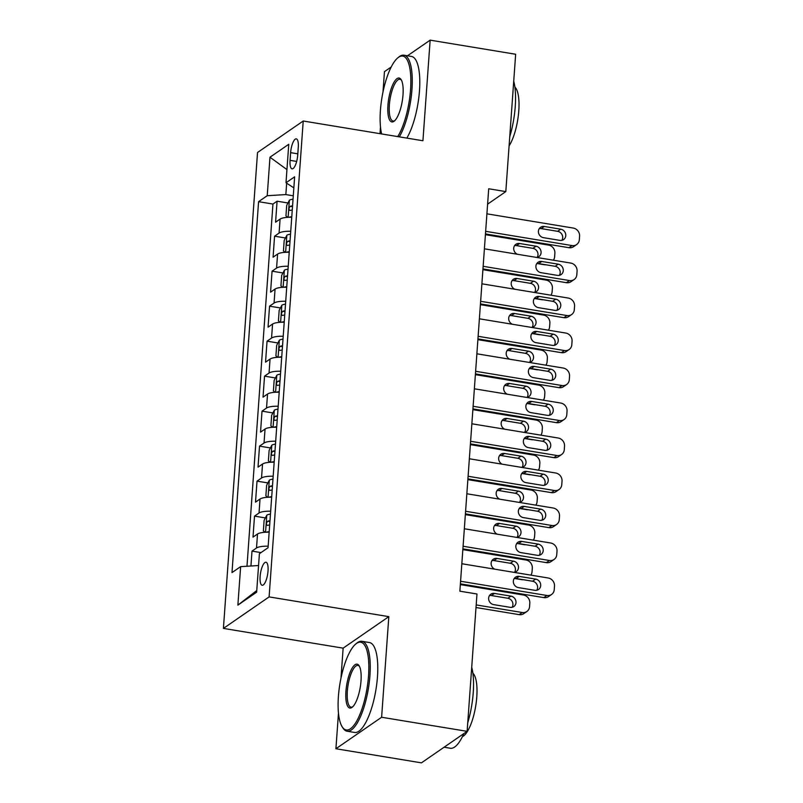 <?xml version="1.0" encoding="UTF-8"?>
<svg xmlns="http://www.w3.org/2000/svg" width="803" height="803" viewBox="0 0 803 803"><rect width="100%" height="100%" fill="white"/><g stroke="black" fill="none" stroke-linecap="round" stroke-linejoin="round"><path stroke-width="1.2" d="M268.021 571.033A11.664 3.603 -80.6 0 0 265.974 562.251A11.664 3.603 -80.6 0 0 260.122 576.484A11.664 3.603 -80.6 0 0 262.179 585.277A11.664 3.603 -80.6 0 0 268.021 571.033M338.475 713.054L335.915 748.747L381.616 717.25L388.823 616.644L343.132 648.151L340.984 678.093M343.132 648.151L223.415 628.408L257.522 152.51L303.223 121.012L269.105 596.9L223.415 628.408M391.202 67L384.456 71.658L382.991 91.974M380.492 126.944L380.01 133.669M335.915 748.747L421.424 762.85L467.125 731.342L476.972 593.999L459.868 591.179L488.706 188.775L505.81 191.596L515.656 54.253L430.147 40.15L407.482 55.778M291.74 217.282A14.584 3.965 -175.9 0 0 280.086 219.089L275.58 222.19L277.085 201.202L287.956 202.988M290.736 231.274A14.584 3.965 -175.9 0 0 279.083 233.081L274.576 236.192L285.446 237.979M274.576 236.192L273.07 257.191L277.577 254.079A14.584 3.965 -175.9 0 1 289.231 252.272M286.721 287.263A14.584 3.965 -175.9 0 0 275.068 289.07L270.561 292.182L272.066 271.183L282.937 272.98M284.212 322.254A14.584 3.965 -175.9 0 0 272.558 324.061L268.051 327.172L269.557 306.174L280.438 307.971M281.712 357.245A14.584 3.965 -175.9 0 0 270.049 359.051L265.542 362.163L267.048 341.165L277.928 342.961M279.203 392.235A14.584 3.965 -175.9 0 0 267.54 394.042L263.033 397.154L264.538 376.155L275.419 377.952M276.694 427.226A14.584 3.965 -175.9 0 0 265.04 429.043L260.523 432.144L262.029 411.146L272.91 412.943M274.184 462.217A14.584 3.965 -175.9 0 0 262.531 464.034L258.024 467.135L259.52 446.147L270.4 447.933M271.675 497.218A14.584 3.965 -175.9 0 0 260.021 499.024L255.515 502.126L257.02 481.138L267.891 482.924M269.166 532.208A14.584 3.965 -175.9 0 0 257.512 534.015L253.005 537.127L254.511 516.128L265.381 517.925M290.626 152.65L290.074 160.349A11.302 3.493 -80.6 0 0 292.061 168.861A11.302 3.493 -80.6 0 0 297.722 155.069L298.274 147.371A11.302 3.493 -80.6 0 0 296.287 138.859A11.302 3.493 -80.6 0 0 290.626 152.65L297.813 153.835M286.661 183.214L285.848 194.577L267.228 195.721L258.576 201.683L231.987 572.599L240.639 566.637L237.879 605.131L256.649 592.182L259.409 553.699L268.051 547.736L294.641 176.821L285.998 182.783L293.848 187.862M267.228 195.721L269.979 157.227L288.759 144.289L285.998 182.783M277.085 201.202L272.95 204.052L246.983 566.245M268.162 546.201A14.584 3.965 4.1 0 0 256.508 548.007L252.001 551.119L250.937 566.005M254.511 516.128L259.018 513.017A14.584 3.965 4.1 0 1 270.671 511.21M257.02 481.138L261.527 478.026A14.584 3.965 4.1 0 1 273.181 476.219M259.52 446.147L264.036 443.035A14.584 3.965 4.1 0 1 275.69 441.228M262.029 411.146L266.536 408.044A14.584 3.965 4.1 0 1 278.199 406.238M264.538 376.155L269.045 373.054A14.584 3.965 4.1 0 1 280.709 371.237M267.048 341.165L271.555 338.063A14.584 3.965 4.1 0 1 283.208 336.246M269.557 306.174L274.064 303.062A14.584 3.965 4.1 0 1 285.717 301.255M272.066 271.183L276.573 268.072A14.584 3.965 4.1 0 1 288.227 266.265M293.276 195.802L285.848 194.577M381.616 717.25L467.125 731.342M388.823 616.644L269.105 596.9M303.223 121.012L422.93 140.756L430.147 40.15M487.612 204.143L505.81 191.596M272.95 204.052L258.576 201.683M252.001 551.119L260.995 552.605M240.639 566.637L258.556 565.533M286.942 169.594L269.979 157.227M237.879 605.131L256.769 590.546M486.909 213.829L573.252 228.062A7.287 6.645 55.4 0 1 579.585 236.192L579.334 239.695A7.287 6.645 55.4 0 1 576.634 244.564A7.287 6.645 55.4 0 1 571.997 245.567L485.664 231.324M485.474 233.934L568.905 247.695L571.997 245.567M560.705 229.186A5.832 5.32 -124.6 0 1 565.573 233.653A5.832 5.32 -124.6 0 1 563.616 239.585A5.832 5.32 -124.6 0 1 559.902 240.378L543.49 237.678A5.832 5.32 -124.6 0 1 538.622 233.211A5.832 5.32 -124.6 0 1 540.58 227.279A5.832 5.32 -124.6 0 1 544.293 226.476L560.705 229.186L557.623 231.314A5.832 5.32 -124.6 0 1 561.859 240.338M539.245 228.644A5.832 5.32 -124.6 0 1 541.202 228.604L557.623 231.314M576.634 244.564L573.543 246.692A7.287 6.645 -124.6 0 1 568.905 247.695M289.06 217.272A9.656 2.62 4.1 0 1 291.78 216.7M537.197 263.565L544.203 264.719A7.287 6.645 -124.6 0 0 545.889 264.789M287.705 217.332L285.948 215.907L286.691 205.407L289.421 200.198A9.656 2.62 4.1 0 1 293.035 199.204M485.424 234.687L548.549 245.096A7.287 6.645 55.4 0 1 554.883 253.226L554.632 256.719A7.287 6.645 55.4 0 1 553.377 260.192M537.157 257.372A5.832 5.32 55.4 0 0 532.921 248.348L516.5 245.638A5.832 5.32 55.4 0 0 514.552 245.678M292.563 205.849A9.656 2.62 -175.9 0 0 290.284 206.281C288.678 208.248 288.578 209.643 289.983 210.476A9.656 2.62 4.1 0 1 292.262 210.045M536.705 257.442A5.832 5.32 55.4 0 0 538.913 256.619A5.832 5.32 55.4 0 0 540.871 250.687A5.832 5.32 55.4 0 0 536.013 246.21L519.591 243.51A5.832 5.32 55.4 0 0 515.877 244.303A5.832 5.32 55.4 0 0 513.759 249.462A5.832 5.32 55.4 0 0 517.323 254.25M397.736 136.6A44.476 13.751 -80.6 0 0 410.554 89.595A44.476 13.751 -80.6 0 0 397.917 57.756A44.476 13.751 -80.6 0 0 380.421 110.372A44.476 13.751 -80.6 0 0 381.606 133.94M397.917 57.756L399.001 56.893A45.56 14.083 99.4 0 1 403.929 55.196A45.56 14.083 99.4 0 1 411.949 89.504A45.56 14.083 99.4 0 1 399.312 136.851M403.016 94.784A22.233 6.876 99.4 0 1 394.273 121.092A22.233 6.876 99.4 0 1 387.949 105.173A22.233 6.876 99.4 0 1 393.4 83.371A22.233 6.876 99.4 0 1 401.109 79.597A22.233 6.876 99.4 0 1 403.016 94.784M401.48 80.24A21.139 6.534 -80.6 0 0 399.954 79.286A21.139 6.534 -80.6 0 0 389.355 105.093A21.139 6.534 -80.6 0 0 393.068 121.012A21.139 6.534 -80.6 0 0 394.825 120.601M513.729 81.183A45.56 14.083 99.4 0 1 515.245 106.538A45.56 14.083 99.4 0 1 509.744 136.741M514.894 87.075A32.803 10.138 99.4 0 1 518.788 110.814A32.803 10.138 99.4 0 1 509.092 145.875M403.929 55.196L411.447 56.431A45.56 14.083 99.4 0 1 419.477 90.749A45.56 14.083 99.4 0 1 406.83 138.096M368.537 675.714A44.476 13.751 -80.6 0 0 355.91 643.876A44.476 13.751 -80.6 0 0 338.404 696.482A44.476 13.751 -80.6 0 0 342.219 726.866A44.476 13.751 -80.6 0 0 357.646 719.307A44.476 13.751 -80.6 0 0 368.537 675.714M355.91 643.876L356.994 643.002A45.56 14.083 99.4 0 1 361.912 641.306A45.56 14.083 99.4 0 1 369.932 675.624A45.56 14.083 99.4 0 1 347.087 731.222A45.56 14.083 99.4 0 1 342.971 728.04L342.219 726.866M361.009 680.904A22.233 6.876 99.4 0 1 352.256 707.212A22.233 6.876 99.4 0 1 345.942 691.293A22.233 6.876 99.4 0 1 351.393 669.491A22.233 6.876 99.4 0 1 359.102 665.717A22.233 6.876 99.4 0 1 361.009 680.904M359.463 666.36A21.139 6.534 -80.6 0 0 357.937 665.406A21.139 6.534 -80.6 0 0 347.338 691.202A21.139 6.534 -80.6 0 0 351.062 707.132A21.139 6.534 -80.6 0 0 352.808 706.71M471.712 667.303A45.56 14.083 99.4 0 1 473.238 692.658A45.56 14.083 99.4 0 1 467.727 722.861M472.877 673.195A32.803 10.138 99.4 0 1 476.781 696.934A32.803 10.138 99.4 0 1 462.408 736.652M361.912 641.306L369.44 642.551A45.56 14.083 99.4 0 1 377.46 676.869A45.56 14.083 99.4 0 1 354.615 732.466L347.087 731.222M463.823 733.621A45.56 14.083 99.4 0 1 450.383 748.255L444.099 747.222M484.41 248.82L570.742 263.063A7.287 6.645 55.4 0 1 577.076 271.183L576.825 274.686A7.287 6.645 55.4 0 1 574.125 279.554A7.287 6.645 55.4 0 1 569.488 280.558L483.155 266.315M482.964 268.925L566.396 282.686L569.488 280.558M558.205 264.177A5.832 5.32 -124.6 0 1 563.064 268.644A5.832 5.32 -124.6 0 1 561.106 274.576A5.832 5.32 -124.6 0 1 557.402 275.379L540.981 272.669A5.832 5.32 -124.6 0 1 536.123 268.202A5.832 5.32 -124.6 0 1 538.07 262.27A5.832 5.32 -124.6 0 1 541.784 261.467L558.205 264.177L555.114 266.305A5.832 5.32 -124.6 0 1 559.35 275.339M536.735 263.645A5.832 5.32 -124.6 0 1 538.693 263.595L555.114 266.305M574.125 279.554L571.033 281.682A7.287 6.645 -124.6 0 1 566.396 282.686M481.9 283.81L568.233 298.054A7.287 6.645 55.4 0 1 574.567 306.174L574.316 309.677A7.287 6.645 55.4 0 1 571.616 314.555A7.287 6.645 55.4 0 1 566.978 315.549L480.646 301.306M480.455 303.915L563.887 317.677L566.978 315.549M555.696 299.168A5.832 5.32 -124.6 0 1 560.554 303.634A5.832 5.32 -124.6 0 1 558.597 309.567A5.832 5.32 -124.6 0 1 554.893 310.37L538.472 307.659A5.832 5.32 -124.6 0 1 533.614 303.193A5.832 5.32 -124.6 0 1 535.561 297.261A5.832 5.32 -124.6 0 1 539.275 296.458L555.696 299.168L552.605 301.296A5.832 5.32 -124.6 0 1 556.84 310.329M534.236 298.636A5.832 5.32 -124.6 0 1 536.183 298.596L552.605 301.296M571.616 314.555L568.534 316.683A7.287 6.645 -124.6 0 1 563.887 317.677M479.391 318.811L565.724 333.044A7.287 6.645 55.4 0 1 572.067 341.165L571.816 344.668A7.287 6.645 55.4 0 1 569.106 349.546A7.287 6.645 55.4 0 1 564.469 350.54L478.136 336.306M477.946 338.906L561.377 352.668L564.469 350.54M553.187 334.158A5.832 5.32 -124.6 0 1 558.045 338.635A5.832 5.32 -124.6 0 1 556.098 344.557A5.832 5.32 -124.6 0 1 552.384 345.36L535.962 342.65A5.832 5.32 -124.6 0 1 531.104 338.183A5.832 5.32 -124.6 0 1 533.051 332.251A5.832 5.32 -124.6 0 1 536.765 331.458L553.187 334.158L550.095 336.286A5.832 5.32 -124.6 0 1 554.341 345.32M531.727 333.626A5.832 5.32 -124.6 0 1 533.674 333.586L550.095 336.286M569.106 349.546L566.025 351.674A7.287 6.645 -124.6 0 1 561.377 352.668M476.882 353.802L563.214 368.035A7.287 6.645 55.4 0 1 569.558 376.165L569.307 379.658A7.287 6.645 55.4 0 1 566.597 384.537A7.287 6.645 55.4 0 1 561.959 385.53L475.627 371.297M475.436 373.897L558.878 387.658L561.959 385.53M550.677 369.149A5.832 5.32 -124.6 0 1 555.535 373.626A5.832 5.32 -124.6 0 1 553.588 379.558A5.832 5.32 -124.6 0 1 549.874 380.351L533.453 377.641A5.832 5.32 -124.6 0 1 528.595 373.174A5.832 5.32 -124.6 0 1 530.542 367.242A5.832 5.32 -124.6 0 1 534.256 366.449L550.677 369.149L547.586 371.287A5.832 5.32 -124.6 0 1 551.832 380.311M529.217 368.617A5.832 5.32 -124.6 0 1 531.174 368.577L547.586 371.287M566.597 384.537L563.515 386.665A7.287 6.645 -124.6 0 1 558.878 387.658M286.551 252.262A9.656 2.62 4.1 0 1 289.271 251.69M534.688 298.555L541.694 299.71A7.287 6.645 -124.6 0 0 543.38 299.78M285.206 252.323L283.439 250.897L284.192 240.398L286.912 235.199A9.656 2.62 4.1 0 1 290.525 234.195M482.914 269.678L546.04 280.086A7.287 6.645 55.4 0 1 552.384 288.217L552.133 291.71A7.287 6.645 55.4 0 1 550.868 295.193M534.657 292.362A5.832 5.32 55.4 0 0 530.412 283.339L514 280.628A5.832 5.32 55.4 0 0 512.043 280.669M290.054 240.84A9.656 2.62 -175.9 0 0 287.785 241.271C286.169 243.239 286.069 244.634 287.484 245.477A9.656 2.62 4.1 0 1 289.753 245.035M534.196 292.443A5.832 5.32 55.4 0 0 536.414 291.609A5.832 5.32 55.4 0 0 538.361 285.677A5.832 5.32 55.4 0 0 533.503 281.211L517.082 278.5A5.832 5.32 55.4 0 0 513.368 279.293A5.832 5.32 55.4 0 0 511.26 284.453A5.832 5.32 55.4 0 0 514.813 289.241M284.051 287.253A9.656 2.62 4.1 0 1 286.761 286.681M532.178 333.546L539.194 334.7A7.287 6.645 -124.6 0 0 540.871 334.771M282.696 287.313L280.93 285.888L281.682 275.389L284.403 270.189A9.656 2.62 4.1 0 1 288.016 269.186M480.405 304.668L543.531 315.077A7.287 6.645 55.4 0 1 549.874 323.207L549.623 326.701A7.287 6.645 55.4 0 1 548.359 330.184M532.148 327.353A5.832 5.32 55.4 0 0 527.902 318.329L511.491 315.619A5.832 5.32 55.4 0 0 509.534 315.659M287.544 275.83A9.656 2.62 -175.9 0 0 285.276 276.262C283.66 278.229 283.559 279.625 284.975 280.468A9.656 2.62 4.1 0 1 287.243 280.036M531.686 327.433A5.832 5.32 55.4 0 0 533.905 326.6A5.832 5.32 55.4 0 0 535.852 320.668A5.832 5.32 55.4 0 0 530.994 316.201L514.572 313.491A5.832 5.32 55.4 0 0 510.859 314.284A5.832 5.32 55.4 0 0 508.751 319.443A5.832 5.32 55.4 0 0 512.304 324.231M281.542 322.254A9.656 2.62 4.1 0 1 284.262 321.672M529.669 368.537L536.685 369.701A7.287 6.645 -124.6 0 0 538.361 369.761M280.187 322.304L278.42 320.879L279.173 310.38L281.893 305.18A9.656 2.62 4.1 0 1 285.507 304.176M477.895 339.659L541.021 350.068A7.287 6.645 55.4 0 1 547.365 358.198L547.114 361.701A7.287 6.645 55.4 0 1 545.849 365.174M529.639 362.344A5.832 5.32 55.4 0 0 525.393 353.32L508.982 350.61A5.832 5.32 55.4 0 0 507.024 350.65M285.035 310.821A9.656 2.62 -175.9 0 0 282.766 311.263C281.15 313.22 281.05 314.615 282.465 315.459A9.656 2.62 4.1 0 1 284.734 315.027M529.177 362.424A5.832 5.32 55.4 0 0 531.395 361.591A5.832 5.32 55.4 0 0 533.343 355.659A5.832 5.32 55.4 0 0 528.484 351.192L512.063 348.482A5.832 5.32 55.4 0 0 508.359 349.285A5.832 5.32 55.4 0 0 506.241 354.444A5.832 5.32 55.4 0 0 509.795 359.222M279.032 357.245A9.656 2.62 4.1 0 1 281.753 356.662M527.159 403.528L534.176 404.692A7.287 6.645 -124.6 0 0 535.852 404.752M277.677 357.295L275.911 355.87L276.664 345.37L279.384 340.171A9.656 2.62 4.1 0 1 283.007 339.167M475.386 374.65L538.512 385.069A7.287 6.645 55.4 0 1 544.856 393.189L544.605 396.692A7.287 6.645 55.4 0 1 543.35 400.165M527.129 397.334A5.832 5.32 55.4 0 0 522.894 388.311L506.472 385.601A5.832 5.32 55.4 0 0 504.515 385.641M282.526 345.822A9.656 2.62 -175.9 0 0 280.257 346.254C278.641 348.211 278.541 349.616 279.956 350.449A9.656 2.62 4.1 0 1 282.224 350.018M526.678 397.415A5.832 5.32 55.4 0 0 528.886 396.582A5.832 5.32 55.4 0 0 530.833 390.649A5.832 5.32 55.4 0 0 525.975 386.183L509.554 383.473A5.832 5.32 55.4 0 0 505.85 384.276A5.832 5.32 55.4 0 0 503.732 389.435A5.832 5.32 55.4 0 0 507.285 394.213M474.372 388.793L560.705 403.026A7.287 6.645 55.4 0 1 567.048 411.156L566.798 414.649A7.287 6.645 55.4 0 1 564.097 419.527A7.287 6.645 55.4 0 1 559.45 420.521L473.118 406.288M472.927 408.898L556.369 422.649L559.45 420.521M548.168 404.15A5.832 5.32 -124.6 0 1 553.026 408.617A5.832 5.32 -124.6 0 1 551.079 414.549A5.832 5.32 -124.6 0 1 547.365 415.342L530.944 412.632A5.832 5.32 -124.6 0 1 526.085 408.165A5.832 5.32 -124.6 0 1 528.033 402.233A5.832 5.32 -124.6 0 1 531.747 401.44L548.168 404.15L545.076 406.278A5.832 5.32 -124.6 0 1 549.322 415.302M526.708 403.608A5.832 5.32 -124.6 0 1 528.665 403.568L545.076 406.278M564.097 419.527L561.006 421.655A7.287 6.645 -124.6 0 1 556.369 422.649M276.523 392.235A9.656 2.62 4.1 0 1 279.243 391.653M524.65 438.528L531.666 439.683A7.287 6.645 -124.6 0 0 533.343 439.743M275.168 392.296L273.401 390.86L274.154 380.361L276.874 375.162A9.656 2.62 4.1 0 1 280.498 374.158M472.877 409.65L536.002 420.059A7.287 6.645 55.4 0 1 542.346 428.18L542.095 431.683A7.287 6.645 55.4 0 1 540.841 435.156M524.62 432.335A5.832 5.32 55.4 0 0 520.384 423.301L503.963 420.591A5.832 5.32 55.4 0 0 502.005 420.642M280.016 380.813A9.656 2.62 -175.9 0 0 277.748 381.244C276.132 383.202 276.031 384.607 277.447 385.44A9.656 2.62 4.1 0 1 279.715 385.008M524.168 432.405A5.832 5.32 55.4 0 0 526.377 431.572A5.832 5.32 55.4 0 0 528.334 425.64A5.832 5.32 55.4 0 0 523.466 421.173L507.054 418.463A5.832 5.32 55.4 0 0 503.34 419.266A5.832 5.32 55.4 0 0 501.223 424.426A5.832 5.32 55.4 0 0 504.776 429.214M471.863 423.783L558.195 438.016A7.287 6.645 55.4 0 1 564.539 446.147L564.288 449.64A7.287 6.645 55.4 0 1 561.588 454.518A7.287 6.645 55.4 0 1 556.941 455.512L470.608 441.279M470.428 443.888L553.859 457.64L556.941 455.512M545.659 439.141A5.832 5.32 -124.6 0 1 550.517 443.607A5.832 5.32 -124.6 0 1 548.569 449.539A5.832 5.32 -124.6 0 1 544.856 450.332L528.434 447.632A5.832 5.32 -124.6 0 1 523.576 443.156A5.832 5.32 -124.6 0 1 525.533 437.223A5.832 5.32 -124.6 0 1 529.237 436.43L545.659 439.141L542.567 441.269A5.832 5.32 -124.6 0 1 546.813 450.292M524.198 438.599A5.832 5.32 -124.6 0 1 526.156 438.558L542.567 441.269M561.588 454.518L558.497 456.646A7.287 6.645 -124.6 0 1 553.859 457.64M469.353 458.774L555.686 473.007A7.287 6.645 55.4 0 1 562.03 481.138L561.779 484.641A7.287 6.645 55.4 0 1 559.079 489.509A7.287 6.645 55.4 0 1 554.431 490.503L468.099 476.269M467.918 478.879L551.35 492.64L554.431 490.503M543.149 474.131A5.832 5.32 -124.6 0 1 548.017 478.598A5.832 5.32 -124.6 0 1 546.06 484.53A5.832 5.32 -124.6 0 1 542.346 485.323L525.935 482.623A5.832 5.32 -124.6 0 1 521.067 478.146A5.832 5.32 -124.6 0 1 523.024 472.224A5.832 5.32 -124.6 0 1 526.738 471.421L543.149 474.131L540.068 476.259A5.832 5.32 -124.6 0 1 544.304 485.283M521.689 473.589A5.832 5.32 -124.6 0 1 523.646 473.549L540.068 476.259M559.079 489.509L555.987 491.637A7.287 6.645 -124.6 0 1 551.35 492.64M466.844 493.765L553.187 508.008A7.287 6.645 55.4 0 1 559.52 516.128L559.269 519.631A7.287 6.645 55.4 0 1 556.569 524.5A7.287 6.645 55.4 0 1 551.932 525.503L465.589 511.26M465.409 513.87L548.84 527.631L551.932 525.503M540.64 509.122A5.832 5.32 -124.6 0 1 545.508 513.589A5.832 5.32 -124.6 0 1 543.551 519.521A5.832 5.32 -124.6 0 1 539.837 520.324L523.426 517.614A5.832 5.32 -124.6 0 1 518.557 513.147A5.832 5.32 -124.6 0 1 520.515 507.215A5.832 5.32 -124.6 0 1 524.229 506.412L540.64 509.122L537.558 511.25A5.832 5.32 -124.6 0 1 541.794 520.274M519.18 508.58A5.832 5.32 -124.6 0 1 521.137 508.54L537.558 511.25M556.569 524.5L553.478 526.627A7.287 6.645 -124.6 0 1 548.84 527.631M464.335 528.755L550.677 542.999A7.287 6.645 55.4 0 1 557.011 551.119L556.76 554.622A7.287 6.645 55.4 0 1 554.06 559.49A7.287 6.645 55.4 0 1 549.423 560.494L463.09 546.251M462.899 548.861L546.331 562.622L549.423 560.494M538.13 544.113A5.832 5.32 -124.6 0 1 542.999 548.579A5.832 5.32 -124.6 0 1 541.041 554.512A5.832 5.32 -124.6 0 1 537.327 555.315L520.916 552.605A5.832 5.32 -124.6 0 1 516.048 548.138A5.832 5.32 -124.6 0 1 518.005 542.206A5.832 5.32 -124.6 0 1 521.719 541.403L538.13 544.113L535.049 546.241A5.832 5.32 -124.6 0 1 539.285 555.274M516.67 543.581A5.832 5.32 -124.6 0 1 518.628 543.531L535.049 546.241M554.06 559.49L550.968 561.628A7.287 6.645 -124.6 0 1 546.331 562.622M461.835 563.746L548.168 577.989A7.287 6.645 55.4 0 1 554.502 586.11L554.251 589.613A7.287 6.645 55.4 0 1 551.551 594.491A7.287 6.645 55.4 0 1 546.913 595.485L460.581 581.252M460.39 583.851L543.822 597.613L546.913 595.485M535.631 579.104A5.832 5.32 -124.6 0 1 540.489 583.57A5.832 5.32 -124.6 0 1 538.532 589.502A5.832 5.32 -124.6 0 1 534.828 590.305L518.407 587.595A5.832 5.32 -124.6 0 1 513.549 583.129A5.832 5.32 -124.6 0 1 515.496 577.196A5.832 5.32 -124.6 0 1 519.21 576.403L535.631 579.104L532.54 581.231A5.832 5.32 -124.6 0 1 536.775 590.265M514.161 578.572A5.832 5.32 -124.6 0 1 516.118 578.531L532.54 581.231M551.551 594.491L548.459 596.619A7.287 6.645 -124.6 0 1 543.822 597.613M274.014 427.226A9.656 2.62 4.1 0 1 276.734 426.654M522.141 473.519L529.157 474.673A7.287 6.645 -124.6 0 0 530.833 474.734M272.659 427.286L270.892 425.851L271.645 415.352L274.365 410.152A9.656 2.62 4.1 0 1 277.989 409.149M470.367 444.641L533.503 455.05A7.287 6.645 55.4 0 1 539.837 463.17L539.586 466.673A7.287 6.645 55.4 0 1 538.331 470.146M522.111 467.326A5.832 5.32 55.4 0 0 517.875 458.292L501.453 455.592A5.832 5.32 55.4 0 0 499.496 455.632M277.507 415.803A9.656 2.62 -175.9 0 0 275.238 416.235C273.632 418.192 273.532 419.598 274.937 420.431A9.656 2.62 4.1 0 1 277.206 419.999M521.659 467.396A5.832 5.32 55.4 0 0 523.867 466.563A5.832 5.32 55.4 0 0 525.824 460.631A5.832 5.32 55.4 0 0 520.956 456.164L504.545 453.464A5.832 5.32 55.4 0 0 500.831 454.257A5.832 5.32 55.4 0 0 498.713 459.416A5.832 5.32 55.4 0 0 502.266 464.204M271.504 462.217A9.656 2.62 4.1 0 1 274.224 461.645M519.641 508.51L526.648 509.664A7.287 6.645 -124.6 0 0 528.324 509.724M270.149 462.277L268.383 460.842L269.135 450.353L271.856 445.143A9.656 2.62 4.1 0 1 275.479 444.149M467.858 479.632L530.994 490.041A7.287 6.645 55.4 0 1 537.327 498.171L537.077 501.664A7.287 6.645 55.4 0 1 535.822 505.137M519.601 502.317A5.832 5.32 55.4 0 0 515.365 493.283L498.944 490.583A5.832 5.32 55.4 0 0 496.987 490.623M274.997 450.794A9.656 2.62 -175.9 0 0 272.729 451.226C271.123 453.183 271.023 454.588 272.428 455.421A9.656 2.62 4.1 0 1 274.696 454.99M519.15 502.387A5.832 5.32 55.4 0 0 521.358 501.564A5.832 5.32 55.4 0 0 523.315 495.632A5.832 5.32 55.4 0 0 518.447 491.155L502.036 488.455A5.832 5.32 55.4 0 0 498.322 489.248A5.832 5.32 55.4 0 0 496.204 494.407A5.832 5.32 55.4 0 0 499.757 499.195M268.995 497.208A9.656 2.62 4.1 0 1 271.715 496.635M517.132 543.501L524.138 544.655A7.287 6.645 -124.6 0 0 525.824 544.725M267.64 497.268L265.873 495.842L266.626 485.343L269.356 480.134A9.656 2.62 4.1 0 1 272.97 479.14M465.349 514.623L528.484 525.032A7.287 6.645 55.4 0 1 534.818 533.162L534.567 536.655A7.287 6.645 55.4 0 1 533.312 540.128M517.092 537.307A5.832 5.32 55.4 0 0 512.856 528.284L496.435 525.574A5.832 5.32 55.4 0 0 494.477 525.614M272.498 485.785A9.656 2.62 -175.9 0 0 270.22 486.216C268.614 488.184 268.513 489.579 269.918 490.412A9.656 2.62 4.1 0 1 272.197 489.981M516.64 537.388A5.832 5.32 55.4 0 0 518.848 536.555A5.832 5.32 55.4 0 0 520.806 530.622A5.832 5.32 55.4 0 0 515.948 526.156L499.526 523.446A5.832 5.32 55.4 0 0 495.812 524.239A5.832 5.32 55.4 0 0 493.694 529.398A5.832 5.32 55.4 0 0 497.248 534.186M266.486 532.198A9.656 2.62 4.1 0 1 269.206 531.626M514.623 578.491L521.629 579.646A7.287 6.645 -124.6 0 0 523.315 579.716M265.131 532.259L263.374 530.833L264.117 520.334L266.847 515.135A9.656 2.62 4.1 0 1 270.46 514.131M462.849 549.613L525.975 560.022A7.287 6.645 55.4 0 1 532.309 568.153L532.058 571.646A7.287 6.645 55.4 0 1 530.803 575.129M514.582 572.298A5.832 5.32 55.4 0 0 510.347 563.274L493.925 560.564A5.832 5.32 55.4 0 0 491.978 560.604M269.989 520.776A9.656 2.62 -175.9 0 0 267.71 521.207C266.104 523.175 266.004 524.57 267.409 525.413A9.656 2.62 4.1 0 1 269.688 524.981M514.131 572.378A5.832 5.32 55.4 0 0 516.339 571.545A5.832 5.32 55.4 0 0 518.296 565.613A5.832 5.32 55.4 0 0 513.438 561.146L497.017 558.436A5.832 5.32 55.4 0 0 493.303 559.229A5.832 5.32 55.4 0 0 491.185 564.389A5.832 5.32 55.4 0 0 494.748 569.176M475.998 607.53L519.119 614.636A7.287 6.645 -124.6 0 0 523.767 613.643L526.848 611.515A7.287 6.645 55.4 0 0 529.558 606.646L529.809 603.143A7.287 6.645 55.4 0 0 523.466 595.013L460.34 584.604M526.848 611.515A7.287 6.645 55.4 0 1 522.211 612.508L476.189 604.92M264.187 550.396L264.338 550.125A9.656 2.62 4.1 0 1 265.171 549.724M512.083 607.289A5.832 5.32 55.4 0 0 507.837 598.265L491.426 595.555A5.832 5.32 55.4 0 0 489.469 595.595M510.929 596.137L494.507 593.427A5.832 5.32 55.4 0 0 490.794 594.22A5.832 5.32 55.4 0 0 488.846 600.152A5.832 5.32 55.4 0 0 493.704 604.629L510.126 607.329A5.832 5.32 55.4 0 0 513.84 606.536A5.832 5.32 55.4 0 0 515.787 600.604A5.832 5.32 55.4 0 0 510.929 596.137L507.837 598.265M279.083 233.081L280.086 219.089M256.508 548.007L257.512 534.015M259.018 513.017L260.021 499.024M261.527 478.026L262.531 464.034M264.036 443.035L265.04 429.043M266.536 408.044L267.54 394.042M269.045 373.054L270.049 359.051M271.555 338.063L272.558 324.061M274.064 303.062L275.068 289.07M276.573 268.072L277.577 254.079M296.678 161.433L290.074 160.349M544.293 226.476L541.202 228.604M289.351 200.328L288.136 217.312M532.921 248.348L536.013 246.21M516.5 245.638L519.591 243.51M292.503 206.642L290.284 206.281M541.784 261.467L538.693 263.595M539.275 296.458L536.183 298.596M536.765 331.458L533.674 333.586M534.256 366.449L531.174 368.577M286.842 235.329L285.627 252.303M530.412 283.339L533.503 281.211M514 280.628L517.082 278.5M289.993 241.643L287.785 241.271M284.332 270.32L283.118 287.293M527.902 318.329L530.994 316.201M511.491 315.619L514.572 313.491M287.484 276.634L285.276 276.262M281.823 305.311L280.608 322.284M525.393 353.32L528.484 351.192M508.982 350.61L512.063 348.482M284.975 311.624L282.766 311.263M279.314 340.301L278.099 357.275M522.894 388.311L525.975 386.183M506.472 385.601L509.554 383.473M282.465 346.615L280.257 346.254M531.747 401.44L528.665 403.568M276.804 375.292L275.59 392.265M520.384 423.301L523.466 421.173M503.963 420.591L507.054 418.463M279.966 381.606L277.748 381.244M529.237 436.43L526.156 438.558M526.738 471.421L523.646 473.549M524.229 506.412L521.137 508.54M521.719 541.403L518.628 543.531M519.21 576.403L516.118 578.531M274.295 410.283L273.08 427.256M517.875 458.292L520.956 456.164M501.453 455.592L504.545 453.464M277.457 416.596L275.238 416.235M271.795 445.274L270.571 462.257M515.365 493.283L518.447 491.155M498.944 490.583L502.036 488.455M274.947 451.587L272.729 451.226M269.286 480.264L268.061 497.248M512.856 528.284L515.948 526.156M496.435 525.574L499.526 523.446M272.438 486.588L270.22 486.216M266.777 515.265L265.562 532.238M510.347 563.274L513.438 561.146M493.925 560.564L497.017 558.436M269.928 521.579L267.71 521.207M522.211 612.508L519.119 614.636M491.426 595.555L494.507 593.427"/></g></svg>
